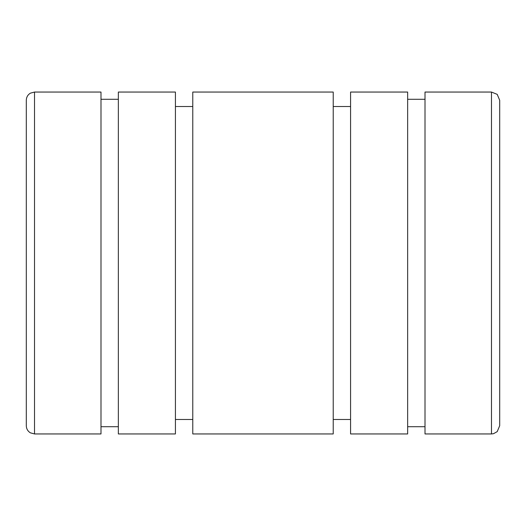 <?xml version="1.0" encoding="UTF-8"?>
<svg xmlns="http://www.w3.org/2000/svg" width="526" height="526" viewBox="0 0 526 526"><rect width="100%" height="100%" fill="white"/><g stroke="black" fill="none" stroke-linecap="round" stroke-linejoin="round"><path stroke-width="0.79" d="M34.519 433.95L30.39 432.839C27.766 431.195 26.399 428.828 26.3 425.731L26.3 100.269C26.399 97.172 27.766 94.805 30.39 93.161L34.519 92.05L100.992 92.05L100.992 433.95L34.519 433.95L34.519 92.05M118.35 99.282L100.992 99.282M100.992 426.717L118.35 426.717M175.421 92.05L118.35 92.05L118.35 433.95L175.421 433.95L175.421 92.05M192.779 106.515L175.421 106.515M175.421 419.485L192.779 419.485M333.221 92.05L192.779 92.05L192.779 433.95L333.221 433.95L333.221 92.05M350.579 106.515L333.221 106.515M333.221 419.485L350.579 419.485M407.65 92.05L350.579 92.05L350.579 433.95L407.65 433.95L407.65 92.05M425.008 99.282L407.65 99.282M407.65 426.717L425.008 426.717M491.481 92.05L425.008 92.05L425.008 433.95L491.481 433.95L491.481 92.05L497.202 94.364L499.7 100.269L499.7 263L499.7 100.269M499.7 376.419L499.7 149.581M491.481 433.95L493.526 433.694L497.202 431.636L499.7 425.731L499.7 263"/></g></svg>
